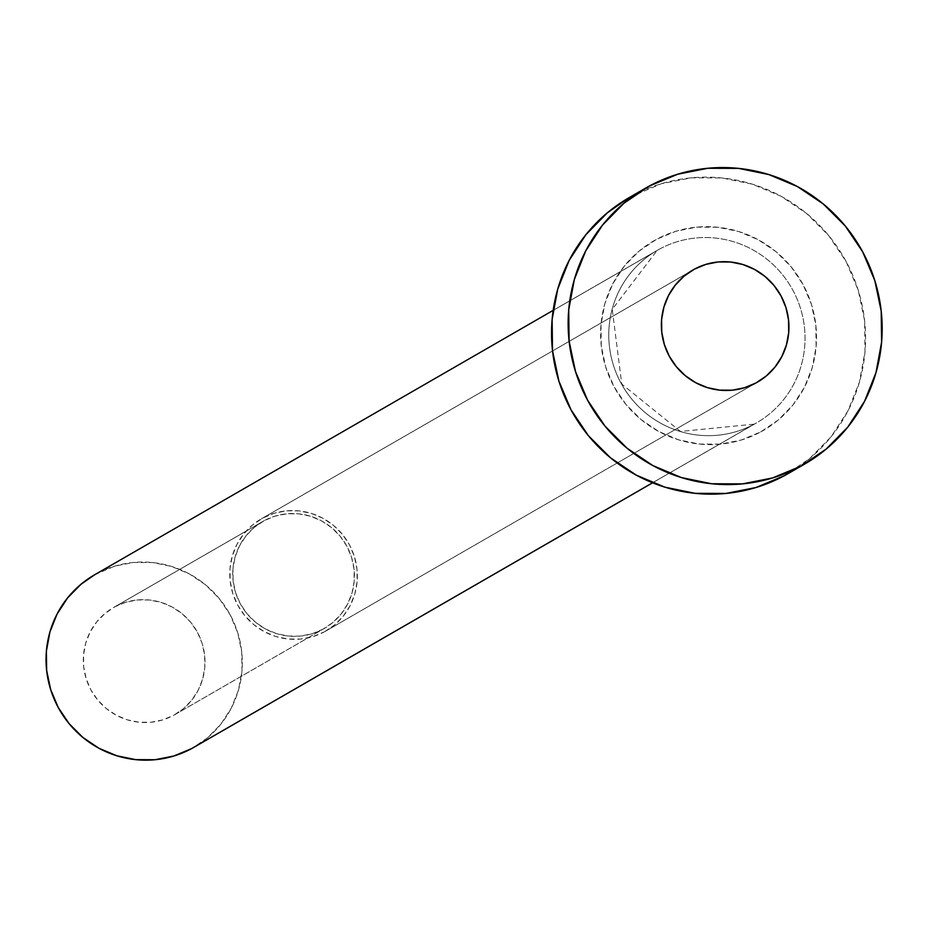 <?xml version="1.0" encoding="UTF-8"?>
<svg xmlns="http://www.w3.org/2000/svg" width="928" height="928" viewBox="0 0 928 928"><rect width="100%" height="100%" fill="white"/><g stroke="black" fill="none" stroke-linecap="round" stroke-linejoin="round"><path stroke-width="0.7" stroke-dasharray="4.64 3.48" d="M173.524 715.384A61.712 60.552 60 0 0 174.998 714.56A61.712 60.552 60 0 0 197.061 631.597A61.712 60.552 60 0 0 114.828 606.819L264.225 520.666A61.712 60.552 -120 0 1 346.457 545.455A61.712 60.552 -120 0 1 324.394 628.407A61.712 60.552 -120 0 1 322.921 629.23L173.524 715.384L183.361 708.737L191.69 700.246L198.186 690.27L202.617 679.157L204.798 667.36L204.647 655.319L202.176 643.498L197.478 632.351L190.727 622.317L182.19 613.768L172.19 607.04L161.112 602.388L149.385 599.998L137.46 599.952L125.79 602.26L114.828 606.819L104.992 613.466L96.663 621.957L90.167 631.933L85.736 643.046L83.555 654.843L83.706 666.884L86.176 678.704L90.874 689.852L97.626 699.886L106.163 708.435L116.162 715.163L127.24 719.815L138.968 722.204L150.893 722.251L162.562 719.942L173.524 715.384L322.921 629.23L332.758 622.584L341.086 614.104L347.582 604.116L352.014 593.004L354.194 581.206L354.044 569.166L351.573 557.345L346.863 546.209L340.124 536.164L331.586 527.626L321.575 520.898L310.509 516.246L298.781 513.845L286.856 513.799L275.187 516.107L264.225 520.666L254.388 527.324L246.059 535.804L239.563 545.792L235.132 556.893L232.951 568.702L233.102 580.742L235.573 592.551L240.271 603.699L247.022 613.733L255.56 622.282L265.559 629.01L276.637 633.662L288.364 636.051L300.289 636.098L311.959 633.801L322.921 629.23A61.712 60.552 -120 0 1 240.688 604.453A61.712 60.552 -120 0 1 262.74 521.49A61.712 60.552 -120 0 1 264.225 520.666L114.828 606.819A61.712 60.552 60 0 0 113.355 607.643A61.712 60.552 60 0 0 91.292 690.606A61.712 60.552 60 0 0 173.524 715.384M324.336 631.864A64.693 63.487 60 0 0 325.89 630.994A64.693 63.487 60 0 0 349.009 544.028A64.693 63.487 60 0 0 262.798 518.044L691.314 270.941L262.798 518.044A64.693 63.487 60 0 0 261.255 518.903A64.693 63.487 60 0 0 238.125 605.88A64.693 63.487 60 0 0 324.336 631.864L755.926 382.986L324.336 631.864L312.852 636.643L300.614 639.056L288.109 639.009L275.813 636.504L264.202 631.62L253.727 624.567L244.772 615.612L237.696 605.091L232.766 593.41L230.179 581.021L230.016 568.388L232.302 556.023L236.942 544.376L243.762 533.913L252.497 525.016L262.798 518.044L274.294 513.254L286.532 510.841L299.025 510.887L311.321 513.404L322.932 518.276L333.419 525.329L342.374 534.296L349.45 544.817L354.38 556.498L356.967 568.887L357.129 581.508L354.844 593.885L350.204 605.532L343.383 615.995L334.648 624.892L324.336 631.864M760.635 431.949A109.481 107.439 60 0 0 803.114 284.652A109.481 107.439 60 0 0 656.49 239.343L639.044 251.14L624.266 266.185L612.724 283.91L604.87 303.607L601.008 324.545L601.274 345.912L605.659 366.885L614 386.651L625.971 404.457L641.12 419.618L658.868 431.555L678.519 439.802L699.318 444.06L720.476 444.141L741.182 440.046L760.635 431.949L778.082 420.152L792.848 405.107L804.39 387.394L812.244 367.685L816.118 346.747L815.851 325.38L811.466 304.419L803.114 284.652L791.143 266.835L775.994 251.674L758.257 239.737L738.607 231.49L717.796 227.244L696.638 227.151L675.932 231.246L656.49 239.343A109.481 107.439 60 0 0 614 386.651A109.481 107.439 60 0 0 760.635 431.949M659.564 249.052L96.837 573.55L659.564 249.052A99.528 97.672 -120 0 1 792.199 289.026A99.528 97.672 -120 0 1 756.622 422.832A99.528 97.672 -120 0 1 754.232 424.154L652.558 482.792L754.232 424.154A99.528 97.672 -120 0 1 621.609 384.18A99.528 97.672 -120 0 1 657.175 250.386A99.528 97.672 -120 0 1 659.564 249.052A99.528 97.672 -120 0 1 791.816 288.353A99.528 97.672 -120 0 1 757.909 422.066M193.894 747.318A99.528 97.672 60 0 0 229.471 613.524A99.528 97.672 60 0 0 96.837 573.55A99.528 97.672 60 0 0 94.459 574.884M788.116 473.605A159.245 156.264 60 0 0 845.025 259.515A159.245 156.264 60 0 0 632.815 195.564L649.414 185.994L632.815 195.564A159.245 156.264 60 0 0 629.01 197.699M629.3 197.525L661.107 183.79L691.221 177.84L721.996 177.967L752.26 184.138L780.842 196.144L806.641 213.51L828.681 235.561L846.104 261.464L858.238 290.22L864.618 320.717L865 351.793L859.374 382.243L847.948 410.907L831.175 436.682L809.68 458.56L784.299 475.728M94.644 574.768L114.515 566.184L133.342 562.472L152.575 562.554L171.483 566.405L189.347 573.91L205.482 584.768L219.252 598.548L230.144 614.742L237.719 632.71L241.709 651.769L241.953 671.188L238.438 690.223L231.292 708.134L220.806 724.246L207.373 737.922L191.516 748.652M553.158 310.37L657.175 250.386L612.236 309.302L621.772 384.099L680.479 431.462L754.244 424.154A99.528 97.672 -120 0 1 621.98 384.853A99.528 97.672 -120 0 1 655.887 251.14M174.998 714.56L324.394 628.407M325.89 630.994L757.48 382.116M756.622 422.832L652.604 482.804M261.255 518.903L692.845 270.036M113.355 607.643L262.74 521.49"/><path stroke-width="1.39" d="M694.388 269.166A64.693 63.487 -120 0 1 780.599 295.15A64.693 63.487 -120 0 1 757.48 382.116A64.693 63.487 -120 0 1 755.926 382.986L766.238 376.014L774.973 367.117L781.782 356.654L786.422 345.007L788.707 332.63L788.556 320.009L785.97 307.62L781.04 295.939L773.964 285.418L765.008 276.451L754.522 269.398L742.91 264.526L730.614 262.021L718.11 261.963L705.883 264.387L694.388 269.166L684.075 276.138L675.352 285.035L668.531 295.498L663.891 307.145L661.606 319.522L661.757 332.143L664.355 344.532L669.285 356.213L676.361 366.734L685.316 375.701L695.791 382.754L707.403 387.626L719.699 390.131L732.204 390.189L744.442 387.765L755.926 382.986A64.693 63.487 -120 0 1 669.714 357.002A64.693 63.487 -120 0 1 692.845 270.036A64.693 63.487 -120 0 1 694.388 269.166L691.314 270.941L694.388 269.166M553.158 310.37L94.459 574.884A99.528 97.672 60 0 0 58.882 708.679A99.528 97.672 60 0 0 191.516 748.652L652.558 482.792L191.516 748.652A99.528 97.672 60 0 0 193.894 747.318L652.604 482.804M800.899 466.158A159.245 156.264 -120 0 1 588.688 402.207A159.245 156.264 -120 0 1 645.61 188.117A159.245 156.264 -120 0 1 649.414 185.994A159.245 156.264 -120 0 1 861.625 249.945A159.245 156.264 -120 0 1 804.715 464.035A159.245 156.264 -120 0 1 800.899 466.158L784.299 475.728L800.899 466.158L772.606 477.932L742.504 483.882L711.718 483.766L681.454 477.584L652.871 465.578L627.073 448.212L605.033 426.161L587.621 400.258L575.488 371.502L569.096 341.005L568.713 309.929L574.339 279.479L585.765 250.815L602.55 225.052L624.045 203.162L649.414 185.994L677.707 174.22L707.82 168.27L738.595 168.386L768.86 174.568L797.442 186.574L823.24 203.94L845.28 225.991L862.704 251.894L874.837 280.65L881.217 311.147L881.6 342.223L875.974 372.673L864.548 401.337L847.774 427.1L826.28 448.99L800.899 466.158M645.61 188.117L629.01 197.699A159.245 156.264 60 0 0 572.089 411.777A159.245 156.264 60 0 0 784.299 475.728A159.245 156.264 60 0 0 788.116 473.605L804.715 464.035M784.299 475.728L756.007 487.513L725.905 493.452L695.118 493.336L664.854 487.154L636.272 475.148L610.473 457.794L588.433 435.731L571.022 409.828L558.888 381.072L552.496 350.575L552.114 319.499L557.74 289.049L569.166 260.385L585.951 234.622L607.446 212.732L629.3 197.525M191.516 748.652L173.838 756.018L155.011 759.73L135.778 759.649L116.858 755.798L98.994 748.293L82.87 737.435L69.101 723.654L58.209 707.461L50.634 689.492L46.644 670.434L46.4 651.015L49.915 631.98L57.06 614.069L67.547 597.957L80.98 584.28L94.644 574.768"/></g></svg>
